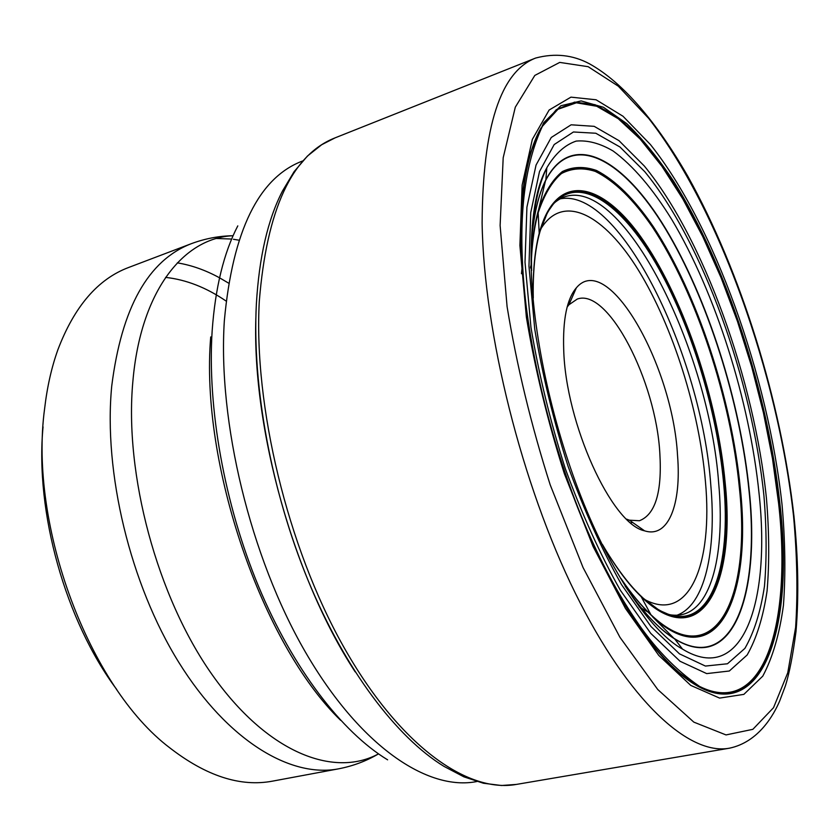<?xml version="1.0" encoding="UTF-8"?>
<svg xmlns="http://www.w3.org/2000/svg" width="840" height="840" viewBox="0 0 840 840"><rect width="100%" height="100%" fill="white"/><g stroke="black" fill="none" stroke-linecap="round" stroke-linejoin="round"><path stroke-width="1.26" d="M228.491 283.07L219.723 277.914M219.555 277.82C205.601 270.165 191.52 265.178 177.303 262.857M191.121 243.758L128.594 267.498C97.944 279.006 74.382 306.401 57.907 349.681C51.566 367.353 47.135 387.041 44.604 408.723C28.654 526.008 89.45 687.047 169.596 747.695C206.178 776.087 240.555 787.227 272.717 781.106L338.457 768.852C290.588 778.134 227.504 740.723 178.826 662.393C130.232 584.21 103.299 472.227 111.741 385.938C121.632 307.808 148.092 260.421 191.121 243.758C204.855 238.623 218.831 235.946 233.058 235.725C183.593 237.731 140.616 290.871 132.867 381.444C124.226 474.327 157.185 596.747 211.964 674.436C266.795 752.42 333.438 778.218 378.462 753.9L378.473 753.869M226.034 301.014C206.252 287.5 186.091 279.625 165.575 277.389M43.04 426.867C34.986 512.138 65.499 620.875 116.739 689.504M626.65 519.162L629.38 520.191L639.44 520.737C655.316 514.553 662.13 492.146 659.851 453.537C656.04 381.129 608.16 287.595 577.238 299.072L568.932 304.773L567.137 307.072M677.534 455.469C672.735 365.253 607.761 250.257 576.356 287.816C566.948 298.851 562.726 319.41 563.703 349.503C565.541 423.581 611.803 524.391 644.543 530.817C668.535 538.577 681.545 504.179 677.534 455.469M676.946 615.248C704.991 605.062 716.604 551.103 710.819 485.384C701.747 355.677 619.857 186.931 560.101 198.849M532.885 224.311L532.224 225.771M522.543 263.655L522.207 266.353M522.134 267.047L521.482 273.725M609.525 577.395L611.153 579.442M639.135 606.764L647.283 611.709M763.959 496.062C752.052 380.016 702.755 242.088 644.69 171.602L619.983 147.011L595.823 133.245L573.437 131.985L554.19 144.543L539.5 171.538L530.733 212.625L528.958 266.196L534.765 329.248C542.388 374.745 553.486 420.399 568.05 466.221C584.21 510.521 602.038 549.99 621.537 584.619L650.969 626.525L679.486 653.856L705.4 666.057L727.472 663.768L744.891 648.396C754.1 632.404 760.63 611.688 764.463 586.247C766.804 558.768 766.626 528.717 763.959 496.062M636.825 623.448C657.962 654.055 677.964 674.562 696.812 684.968L699.562 686.427C764.831 718.956 792.036 621.968 778.596 503.276L772.464 458.504L763.403 412.619L751.632 366.555L737.425 321.237L721.025 277.599L702.744 236.554L682.909 199.091L661.899 166.226L640.154 139.052L618.219 118.692L596.715 106.249L576.356 102.805L557.96 109.273L542.388 126.294L540.803 128.971C532.707 143.147 527.016 162.834 523.719 188.024M617.925 592.809C644.469 638.694 669.9 669.018 694.207 683.781L697.379 685.639C764.6 722.369 793.002 624.11 779.236 503.412L773.031 458.168L763.823 411.779L751.884 365.243L737.457 319.483L720.815 275.457L702.272 234.119L682.154 196.476L660.86 163.579L638.862 136.553L616.718 116.54L595.056 104.695L574.634 102.113L556.29 109.704L540.939 128.1L539.186 131.334C526.155 156.503 520.212 195.458 521.356 248.199C523.604 320.292 542.619 412.713 572.565 493.594C602.626 574.434 641.508 638.946 675.99 670.278L676.263 670.52C757.271 742.78 795.889 637.875 779.877 503.591C767.928 392.847 726.369 264.947 673.449 180.957C658.161 158.067 642.611 138.968 626.798 123.648L603.446 107.279L581.144 100.916L560.889 105.745L543.732 122.661L530.659 152.345C523.404 176.915 520.296 208.866 521.356 248.199M793.517 515.823C777.693 374.178 719.544 209.118 648.7 118.398L618.293 86.173L588.158 66.696L559.745 62.402L534.817 75.421L515.308 107.163L503.192 157.752L500.115 225.498L507.087 306.642C516.789 365.736 531.153 425.124 550.19 484.827L583.054 567.536L619.909 637.245L657.741 689.514L693.829 722.127L726.023 734.927L752.861 729.33L773.535 707.679L787.763 672.767L795.617 627.428C797.864 593.029 797.171 555.817 793.517 515.823M535.7 58.034L535.658 58.044C500.535 71.642 482.685 126.641 482.118 223.031C483.83 332.787 521.819 484.932 575.4 593.345C629.066 702.041 689.441 755.685 729.32 748.209L729.361 748.209C758.825 742.067 773.84 714.514 779.604 701.179L785.432 685.734C789.411 673.019 792.939 654.938 796.005 631.501C798.924 596.495 798.252 558.138 793.989 516.442C781.043 401.279 740.922 271.457 687.834 176.337C657.184 123.029 623.49 82.698 589.428 63.788C572.807 54.873 554.894 52.952 535.7 58.034M335.149 137.834L334.94 137.917C291.931 154.854 266.721 209.359 259.287 301.434C253.554 405.941 287.459 546.735 343.14 645.928C398.916 745.353 467.281 793.349 516.348 784.424L501.501 785.505L483.399 783.237L463.901 776.843L444.014 766.395C396.816 737.625 345.209 669.879 308.165 580.555C271.268 491.201 252.053 386.137 256.368 303.996C259.13 256.998 267.855 219.314 282.534 190.942L294.094 171.675L307.419 156.072L321.689 144.722L335.149 137.834M255.853 317.867C252.168 429.397 294.021 578.561 355.194 671.885M476.847 781.525C427.707 791.364 359.814 746.267 305.046 651.441C250.362 556.836 217.728 421.733 224.343 320.691C232.659 230.696 258.783 177.44 302.715 160.944M237.794 225.887C223.787 252.84 215.25 287.805 212.163 330.781C207.155 407.264 224.28 503.885 258.541 586.362C292.95 668.798 341.828 732.018 387.618 759.832M210.714 336.935C199.962 463.943 262.206 644.322 340.641 720.332M238.844 240.167L233.436 239.274M231.672 239.043L216.615 238.487M644.711 599.54C689.482 623.69 713.045 563.661 705.422 481.435C699.321 410.298 673.04 326.676 638.683 270.606C604.475 214.862 563.136 192.14 540.75 229.037M680.768 614.838L681.576 614.67C712.121 608.401 724.983 552.468 718.704 483.462C709.233 350.228 623.238 176.19 564.354 196.928L563.577 197.211M530.691 266.081L530.523 267.834M622.65 575.411C638.694 596.117 653.751 609 667.832 614.072C710.986 629.8 731.63 566.328 723.629 483.157C716.898 409.353 690.459 323.253 655.641 262.993C620.96 203.165 578.487 173.838 552.951 204.572L552.93 204.593C546.829 212.173 542.031 222.968 538.545 236.975M681.576 614.67C681.944 615.006 672.263 616.014 667.863 614.082L659.348 610.365C708.215 638.768 733.152 572.744 724.332 483.284C717.297 406.308 688.863 316.071 651.987 255.486C615.3 195.279 570.969 170.688 547.617 212.173L547.554 212.279C537.989 229.918 533.19 256.526 533.18 292.11M605.441 549.612C623.962 579.989 641.897 600.222 659.243 610.302L659.348 610.365M602.427 544.457C615.279 566.685 628.163 584.062 641.077 596.6L641.172 596.683C700.875 654.77 735.882 585.575 725.235 483.536C717.644 400.428 685.115 302.127 644.291 241.857C603.75 181.713 556.416 169.124 539.207 233.31L539.175 233.436C534.67 250.856 532.707 272.401 533.284 298.074M620.981 578.519C631.082 593.397 641.067 605.462 650.916 614.723L650.937 614.754C715.449 675.392 751.286 598.017 739.431 488.366C730.842 398.622 696.161 293.097 652.428 227.041C633.339 199.322 614.292 180.768 595.308 171.402C583.075 167.454 571.788 168.168 561.456 173.534C551.901 181.724 544.142 194.817 538.157 212.803L538.146 212.835C533.914 228.165 531.573 246.823 531.111 268.81M621.674 579.663C631.638 594.237 641.466 606.071 651.168 615.195L651.924 615.888C716.163 675.381 751.611 597.88 739.799 488.492C731.199 398.79 696.612 293.37 652.942 227.126C633.885 199.322 614.849 180.632 595.854 171.055C583.601 166.96 572.292 167.496 561.918 172.672C552.311 180.663 544.467 193.547 538.398 211.312L538.115 212.31C533.851 227.734 531.5 246.53 531.058 268.695M651.924 615.888L653.016 617.243C717.045 675.623 752.125 597.901 740.345 488.67C731.724 398.927 697.2 293.528 653.562 227.021C634.515 199.101 615.478 180.243 596.442 170.447C584.168 166.194 572.817 166.561 562.391 171.549C552.72 179.34 544.803 192.024 538.629 209.591L538.346 210.567C533.873 226.317 531.405 245.637 530.975 268.538M633.328 597.744C647.377 616.55 660.88 630.053 673.827 638.243L674.279 638.537C732.228 674.699 760.126 595.298 749.06 491.148C740.271 402.15 707.543 298.641 665.259 228.575C623.249 159.054 572.009 129.77 545.716 180.348L545.475 180.831C538.682 194.565 534.177 213.108 531.962 236.481M625.233 586.236L631.061 594.636M625.065 585.984C642.222 611.352 658.697 628.961 674.499 638.809L674.688 638.925C732.585 674.835 760.4 595.361 749.322 491.211C740.523 402.161 707.805 298.62 665.522 228.47C623.5 158.855 572.229 129.402 545.853 179.802L545.759 179.991C538.808 193.809 534.208 212.604 531.972 236.376M674.688 638.925L682.521 649.11C742.823 686.091 770.889 602.059 759.066 493.553C749.616 400.701 715.67 293.076 671.811 219.587C652.659 188.57 633.119 165.732 613.2 151.053C600.201 143.388 587.864 140.059 576.188 141.089C565.089 144.816 555.45 153.468 547.25 167.024L546.808 167.916C535.605 190.512 530.544 224.679 531.625 270.406M766.448 498.435C754.173 379.596 703.857 238.644 644.343 166.036L618.996 140.658L594.174 126.336L571.126 124.803L551.26 137.477L536.057 165.039L526.922 207.165L525.01 262.238L530.933 327.18C538.776 374.094 550.2 421.166 565.226 468.416C581.9 514.08 600.296 554.726 620.413 590.352L650.748 633.371L680.085 661.29L706.702 673.606L729.33 671.002L747.149 655C756.546 638.452 763.193 617.106 767.077 590.94C769.429 562.726 769.22 531.888 766.448 498.435M782.05 504.788C768.149 376.215 714.483 224.784 650.391 144.512L623.007 116.245L596.085 99.782L570.938 97.146L549.129 110.03L532.329 139.398L522.134 185.115L519.897 245.49L526.375 317.163C535.038 369.117 547.701 421.302 564.365 473.707L593.114 546.546L625.422 608.401L658.749 655.389L690.774 685.419L719.597 698.093L743.862 694.375L762.783 676.126C772.653 657.636 779.541 634.053 783.437 605.367C785.694 574.56 785.232 541.023 782.05 504.788M334.94 137.917L535.658 58.044M516.348 784.424L729.32 748.209M378.462 753.9C366.198 761.114 352.863 766.091 338.457 768.852M568.743 301.77L570.486 301.214M630.777 522.858L632.562 522.417M568.932 304.773L576.356 287.816M629.38 520.191L644.543 530.817M564.354 196.928C564.49 196.455 555.702 200.624 552.951 204.572L547.617 212.173M547.554 212.279L539.175 233.436M659.243 610.302L641.077 596.6M539.207 233.31L538.146 212.835M641.172 596.683L650.916 614.723M538.398 211.312L538.346 210.567M545.475 180.831L538.629 209.591M673.827 638.243L653.016 617.243M546.808 167.916L545.853 179.802M547.25 167.024C535.573 187.309 530.229 221.298 531.216 269.02C533.358 338.394 553.424 428.788 583.852 503.675C614.114 578.361 653.289 633.328 682.521 649.11M542.388 126.294C526.743 159.789 520.034 203.637 522.281 257.817C523.194 281.589 525.767 306.883 529.998 333.68M581.091 515.76C597.775 555.986 615.699 590.279 634.872 618.66C653.625 647.01 675.182 669.606 699.562 686.427M540.803 128.971L540.939 128.1M696.812 684.968L697.379 685.639M539.186 131.334L530.659 152.345M694.207 683.781L675.99 670.278M530.764 151.998C523.309 175.802 520.065 207.512 521.042 247.118C523.152 319.463 542.325 412.818 572.565 494.308C602.847 575.694 642.285 640.668 676.263 670.52"/></g></svg>
